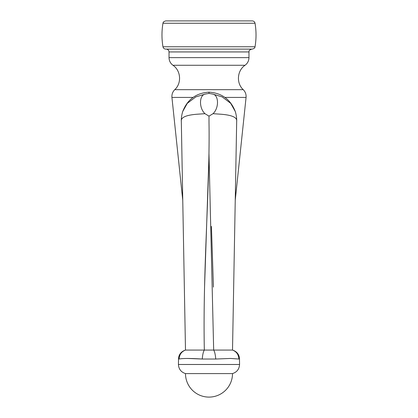 <?xml version="1.0" encoding="UTF-8"?>
<svg xmlns="http://www.w3.org/2000/svg" width="418" height="418" viewBox="0 0 418 418"><rect width="100%" height="100%" fill="white"/><g stroke="black" fill="none" stroke-linecap="round" stroke-linejoin="round"><path stroke-width="0.63" d="M212.872 20.9L219.69 20.9M165.742 20.9L252.258 20.9C253.752 21.01 254.682 21.793 255.037 23.251L162.963 23.251L163.057 22.865C163.37 22.844 162.356 21.982 165.742 20.9M210.437 20.9L211.55 20.9M209.695 20.9L210.416 20.9M162.963 46.764L255.037 46.764L254.943 47.15C254.656 47.14 255.607 48.065 252.258 49.115L165.742 49.115C164.248 49.005 163.318 48.222 162.963 46.764C161.646 38.926 161.646 31.089 162.963 23.251M166.207 49.115C167.921 49.282 168.862 50.223 169.029 51.937L169.029 57.632L248.971 57.632C248.893 60.814 247.581 63.358 245.042 65.276L172.958 65.276C170.419 63.358 169.107 60.814 169.029 57.632M193.069 97.42L171.934 97.42C171.683 94.405 172.624 91.824 174.75 89.677L243.25 89.677C236.139 83.239 237.063 70.6 245.042 65.276M230.595 358.445L215.745 359.031C215.385 354.616 214.69 351.627 213.671 350.075L204.329 350.075C202.673 268.44 210.087 187.024 209 122.228L209 116.131L213.018 113.691C219.126 108.1 218.896 95.215 212.851 94.107L222.188 96.908L230.684 103.309L235.271 111.486C236.342 115.06 236.813 118.341 236.682 121.33L232.512 350.075L213.671 350.075L208.969 153.599M213.018 113.691L221.122 114.239C232.115 115.117 237.299 117.484 236.682 121.33L232.512 350.075C236.536 351.627 238.636 354.616 238.814 359.031C239.817 359.234 239.817 359.234 238.814 359.031L230.595 358.445L215.745 359.031L202.255 359.031C190.148 358.289 182.457 358.289 179.186 359.031C178.183 359.234 178.183 359.234 179.186 359.031C179.364 354.616 181.464 351.627 185.487 350.075L204.329 350.075C203.31 351.627 202.615 354.616 202.255 359.031L187.405 358.445M205.149 94.107L195.812 96.908L187.316 103.309L182.729 111.486C181.658 115.06 181.187 118.341 181.318 121.33L181.318 121.33C180.701 117.484 185.885 115.117 196.878 114.239L204.982 113.691L209 116.131L204.982 113.691C198.874 108.1 199.104 95.215 205.149 94.107L209 93.392L209 92.138L209 93.392L212.851 94.107M235.271 111.486L235.695 112.907M239.483 359.166L239.566 364.48C239.279 369.115 236.928 372.151 232.512 373.587L185.487 373.587A23.512 23.512 0 0 0 209 397.1A23.512 23.512 0 0 0 232.512 373.587M178.517 359.166L178.434 364.48L239.566 364.48M213.446 287.129L211.424 226.415M204.548 287.27L209 155.308M181.318 121.33L185.487 350.075L181.318 121.33M182.729 111.486L182.305 112.907M209.193 20.9L210.181 20.9M251.793 49.115C247.848 50.594 249.426 51.398 248.971 51.937L169.029 51.937M243.25 89.677C245.376 91.824 246.317 94.405 246.066 97.42L224.931 97.42M255.037 46.764C256.354 38.926 256.354 31.089 255.037 23.251M248.971 51.937L248.971 57.632M174.75 89.677C181.861 83.239 180.937 70.605 172.958 65.276M235.245 200.232L246.066 97.42M182.755 200.232L171.934 97.42M182.734 111.481C187.405 99.479 196.162 93.031 209 92.138C221.838 93.031 230.595 99.479 235.266 111.481M239.566 359.182C239.279 354.548 236.928 351.512 232.512 350.075M178.434 364.48C178.721 369.115 181.072 372.151 185.487 373.587M178.434 359.182C178.721 354.548 181.072 351.512 185.487 350.075"/></g></svg>
